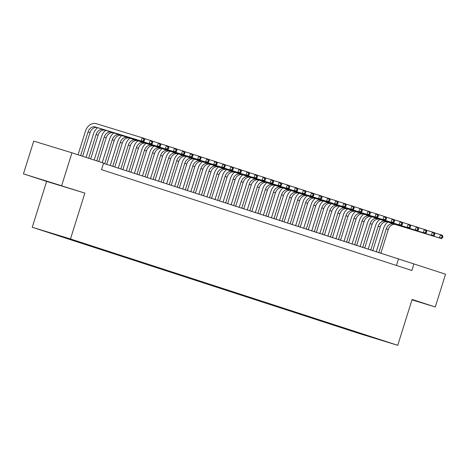 <?xml version="1.0" encoding="UTF-8"?>
<svg xmlns="http://www.w3.org/2000/svg" width="469" height="469" viewBox="0 0 469 469"><rect width="100%" height="100%" fill="white"/><g stroke="black" fill="none" stroke-linecap="round" stroke-linejoin="round"><path stroke-width="0.7" d="M412.011 299.773L415.909 300.922L412.052 299.644M61.105 185.595L42.826 179.92L61.105 185.595M388.701 342.434L381.203 340.107L388.701 342.434M32.25 227.266L359.5 333.606L397.735 345.319L70.485 238.979L32.25 227.266L46.624 181.397L84.86 193.105L23.45 173.864L46.624 181.397M23.45 173.864L33.715 141.105L71.95 152.812L61.685 185.577M71.95 152.812L103.59 163.095L101.538 169.649L411.858 270.49L413.916 263.936L103.508 163.359M66.956 238L75.99 240.832L66.967 237.959M374.321 337.786L78.546 241.67L48.371 232.431L351.439 330.915L358.674 333.131L359.096 332.838M374.379 337.938L358.674 333.131M411.987 299.843L435.285 306.984L445.55 274.218L413.916 263.936M435.285 306.984L412.11 299.451L397.735 345.319M84.86 193.105L70.485 238.979M396.44 265.477L398.41 259.187M351.598 330.405L351.439 330.915M367.538 336.009L367.725 335.64M82.632 156.283L90.06 132.58A6.865 5.405 108 0 1 97.282 127.609L143.215 141.679L141.198 141.028L142.224 137.751L96.292 123.681A10.3 8.108 -72 0 0 85.464 131.138L78.047 154.793M80.615 155.632L88.043 131.93A6.865 5.405 108 0 1 95.266 126.958L141.198 141.028L144.264 140.911L144.675 139.604L143.866 139.34L143.455 140.653M143.866 139.34L142.224 137.751L144.241 138.408L144.675 139.604M143.215 141.679L144.264 140.911M97.658 127.726A10.3 8.108 -72 0 0 93.524 133.753L86.108 157.414M88.676 158.246L96.104 134.544A6.865 5.405 108 0 1 103.327 129.579L149.259 143.649L150.285 140.372L144.288 138.531M90.693 158.903L98.121 135.201A6.865 5.405 108 0 1 105.343 130.23L151.276 144.3L149.259 143.649L152.325 143.532L152.736 142.224L151.927 141.96L151.516 143.274M151.927 141.96L150.285 140.372L152.302 141.022L152.736 142.224M151.276 144.3L152.325 143.532M105.713 130.347A10.3 8.108 -72 0 0 101.58 136.373L94.169 160.035M96.737 160.867L104.165 137.165A6.865 5.405 108 0 1 111.388 132.194L157.32 146.264L158.346 142.986L152.349 141.151M98.754 161.524L106.182 137.822A6.865 5.405 108 0 1 113.398 132.85L159.337 146.92L157.32 146.264L160.38 146.152L160.791 144.839L159.988 144.581L159.577 145.888M159.988 144.581L158.346 142.986L160.363 143.643L160.791 144.839M159.337 146.92L160.38 146.152M113.774 132.967A10.3 8.108 -72 0 0 109.64 138.994L102.23 162.655M104.716 163.751L112.226 139.785A6.865 5.405 108 0 1 119.448 134.814L165.381 148.884L166.407 145.607L160.41 143.772M106.733 164.402L114.243 140.442A6.865 5.405 108 0 1 121.459 135.471L167.398 149.541L165.381 148.884L168.441 148.773L168.852 147.459L168.049 147.202L167.638 148.509M168.049 147.202L166.407 145.607L168.424 146.264L168.852 147.459M167.398 149.541L168.441 148.773M121.834 135.582A10.3 8.108 -72 0 0 117.701 141.615L110.209 165.534M112.777 166.372L120.287 142.406A6.865 5.405 108 0 1 127.509 137.435L173.442 151.505L174.468 148.227L168.471 146.392M114.794 167.023L122.303 143.057A6.865 5.405 108 0 1 129.52 138.091L175.459 152.161L173.442 151.505L176.502 151.393L176.913 150.08L176.109 149.816L175.699 151.129M176.109 149.816L174.468 148.227L176.485 148.884L176.913 150.08M175.459 152.161L176.502 151.393M129.895 138.203A10.3 8.108 -72 0 0 125.762 144.235L118.264 168.154M120.838 168.987L128.348 145.021A6.865 5.405 108 0 1 135.564 140.055L181.503 154.125L182.529 150.848L176.532 149.007M122.849 169.643L130.364 145.677A6.865 5.405 108 0 1 137.581 140.706L183.52 154.776L181.503 154.125L184.563 154.008L184.974 152.701L184.17 152.437L183.76 153.75M184.17 152.437L182.529 150.848L184.546 151.505L184.974 152.701M183.52 154.776L184.563 154.008M137.956 140.823A10.3 8.108 -72 0 0 133.823 146.85L126.325 170.775M128.899 171.607L136.409 147.641A6.865 5.405 108 0 1 143.625 142.676L189.564 156.74L190.59 153.469L184.587 151.628M130.91 172.264L138.419 148.298A6.865 5.405 108 0 1 145.642 143.326L191.575 157.396L189.564 156.74L192.624 156.628L193.035 155.321L192.231 155.057L191.821 156.37M192.231 155.057L190.59 153.469L192.607 154.119L193.035 155.321M191.575 157.396L192.624 156.628M146.017 143.444A10.3 8.108 -72 0 0 141.884 149.47L134.386 173.389M136.96 174.228L144.47 150.262A6.865 5.405 108 0 1 151.686 145.29L197.625 159.36L198.651 156.083L192.648 154.248M138.971 174.884L146.48 150.918A6.865 5.405 108 0 1 153.703 145.947L199.636 160.017L197.625 159.36L200.685 159.249L201.095 157.936L200.286 157.678L199.876 158.985M200.286 157.678L198.651 156.083L200.662 156.74L201.095 157.936M199.636 160.017L200.685 159.249M154.078 146.064A10.3 8.108 -72 0 0 149.945 152.091L142.447 176.01M145.015 176.848L152.531 152.882A6.865 5.405 108 0 1 159.747 147.911L205.68 161.981L206.712 158.704L200.709 156.869M147.032 177.499L154.541 153.539A6.865 5.405 108 0 1 161.764 148.567L207.697 162.637L205.68 161.981L208.746 161.869L209.156 160.556L208.347 160.298L207.937 161.606M208.347 160.298L206.712 158.704L208.723 159.36L209.156 160.556M207.697 162.637L208.746 161.869M162.139 148.679A10.3 8.108 -72 0 0 158.006 154.711L150.508 178.63M153.076 179.463L160.586 155.503A6.865 5.405 108 0 1 167.808 150.531L213.741 164.601L214.773 161.324L208.769 159.489M155.092 180.119L162.602 156.154A6.865 5.405 108 0 1 169.825 151.188L215.758 165.258L213.741 164.601L216.807 164.49L217.217 163.177L216.408 162.913L215.998 164.226M216.408 162.913L214.773 161.324L216.784 161.981L217.217 163.177M215.758 165.258L216.807 164.49M170.2 151.299A10.3 8.108 -72 0 0 166.067 157.326L158.569 181.251M161.137 182.083L168.647 158.117A6.865 5.405 108 0 1 175.869 153.152L221.802 167.222L222.828 163.945L216.83 162.104M163.153 182.74L170.663 158.774A6.865 5.405 108 0 1 177.886 153.803L223.819 167.873L221.802 167.222L224.868 167.105L225.278 165.797L224.469 165.534L224.059 166.847M224.469 165.534L222.828 163.945L224.844 164.596L225.278 165.797M223.819 167.873L224.868 167.105M178.261 153.92A10.3 8.108 -72 0 0 174.128 159.947L166.63 183.871M169.198 184.704L176.707 160.738A6.865 5.405 108 0 1 183.93 155.767L229.863 169.837L230.889 166.565L224.891 164.725M171.214 185.361L178.724 161.395A6.865 5.405 108 0 1 185.947 156.423L231.879 170.493L229.863 169.837L232.923 169.725L233.339 168.418L232.53 168.154L232.12 169.461M232.53 168.154L230.889 166.565L232.905 167.216L233.339 168.418M231.879 170.493L232.923 169.725M186.316 156.54A10.3 8.108 -72 0 0 182.183 162.567L174.691 186.486M177.259 187.324L184.768 163.359A6.865 5.405 108 0 1 191.991 158.387L237.924 172.457L238.95 169.18L232.952 167.345M179.275 187.981L186.785 164.015A6.865 5.405 108 0 1 194.002 159.044L239.94 173.114L237.924 172.457L240.984 172.346L241.394 171.033L240.591 170.775L240.181 172.082M240.591 170.775L238.95 169.18L240.966 169.837L241.394 171.033M239.94 173.114L240.984 172.346M194.377 159.155A10.3 8.108 -72 0 0 190.244 165.188L182.752 189.107M185.319 189.945L192.829 165.979A6.865 5.405 108 0 1 200.052 161.008L245.985 175.078L247.011 171.801L241.013 169.966M187.336 190.596L194.846 166.63A6.865 5.405 108 0 1 202.063 161.664L248.001 175.734L245.985 175.078L249.045 174.966L249.455 173.653L248.652 173.389L248.242 174.703M248.652 173.389L247.011 171.801L249.027 172.457L249.455 173.653M248.001 175.734L249.045 174.966M202.438 161.776A10.3 8.108 -72 0 0 198.305 167.808L190.813 191.727M193.38 192.56L200.89 168.6A6.865 5.405 108 0 1 208.113 163.628L254.046 177.698L255.072 174.421L249.074 172.58M195.397 193.216L202.907 169.25A6.865 5.405 108 0 1 210.124 164.285L256.062 178.349L254.046 177.698L257.106 177.581L257.516 176.274L256.713 176.01L256.303 177.323M256.713 176.01L255.072 174.421L257.088 175.078L257.516 176.274M256.062 178.349L257.106 177.581M210.499 164.396A10.3 8.108 -72 0 0 206.366 170.423L198.868 194.348M201.441 195.18L208.951 171.214A6.865 5.405 108 0 1 216.168 166.249L262.107 180.319L263.132 177.042L257.135 175.201M203.452 195.837L210.968 171.871A6.865 5.405 108 0 1 218.185 166.9L264.117 180.97L262.107 180.319L265.167 180.202L265.577 178.894L264.774 178.63L264.364 179.944M264.774 178.63L263.132 177.042L265.149 177.692L265.577 178.894M264.117 180.97L265.167 180.202M218.56 167.017A10.3 8.108 -72 0 0 214.427 173.043L206.929 196.968M209.502 197.801L217.012 173.835A6.865 5.405 108 0 1 224.229 168.863L270.167 182.933L271.193 179.656L265.19 177.821M211.513 198.457L219.023 174.491A6.865 5.405 108 0 1 226.246 169.52L272.178 183.59L270.167 182.933L273.228 182.822L273.638 181.515L272.835 181.251L272.419 182.558M272.835 181.251L271.193 179.656L273.21 180.313L273.638 181.515M272.178 183.59L273.228 182.822M226.621 169.637A10.3 8.108 -72 0 0 222.488 175.664L214.99 199.583M217.563 200.421L225.073 176.455A6.865 5.405 108 0 1 232.29 171.484L278.228 185.554L279.254 182.277L273.251 180.442M219.574 201.072L227.084 177.112A6.865 5.405 108 0 1 234.307 172.141L280.239 186.211L278.228 185.554L281.289 185.443L281.699 184.129L280.89 183.871L280.48 185.179M280.89 183.871L279.254 182.277L281.265 182.933L281.699 184.129M280.239 186.211L281.289 185.443M234.682 172.252A10.3 8.108 -72 0 0 230.549 178.284L223.051 202.203M225.618 203.042L233.128 179.076A6.865 5.405 108 0 1 240.351 174.105L286.283 188.175L287.315 184.897L281.312 183.062M227.635 203.693L235.145 179.727A6.865 5.405 108 0 1 242.367 174.761L288.3 188.831L286.283 188.175L289.35 188.063L289.76 186.75L288.951 186.486L288.541 187.799M288.951 186.486L287.315 184.897L289.326 185.554L289.76 186.75M288.3 188.831L289.35 188.063M242.743 174.873A10.3 8.108 -72 0 0 238.61 180.905L231.111 204.824M233.679 205.657L241.189 181.696A6.865 5.405 108 0 1 248.412 176.725L294.344 190.795L295.376 187.518L289.373 185.677M235.696 206.313L243.206 182.347A6.865 5.405 108 0 1 250.428 177.376L296.361 191.446L294.344 190.795L297.41 190.678L297.821 189.37L297.012 189.107L296.601 190.42M297.012 189.107L295.376 187.518L297.387 188.175L297.821 189.37M296.361 191.446L297.41 190.678M250.804 177.493A10.3 8.108 -72 0 0 246.671 183.52L239.172 207.445M241.74 208.277L249.25 184.311A6.865 5.405 108 0 1 256.473 179.346L302.405 193.41L303.431 190.138L297.434 188.298M243.757 208.934L251.267 184.968A6.865 5.405 108 0 1 258.489 179.996L304.422 194.066L302.405 193.41L305.471 193.298L305.882 191.991L305.073 191.727L304.662 193.04M305.073 191.727L303.431 190.138L305.448 190.789L305.882 191.991M304.422 194.066L305.471 193.298M258.859 180.114A10.3 8.108 -72 0 0 254.726 186.14L247.233 210.059M249.801 210.898L257.311 186.932A6.865 5.405 108 0 1 264.534 181.96L310.466 196.03L311.492 192.753L305.495 190.918M251.818 211.554L259.328 187.588A6.865 5.405 108 0 1 266.55 182.617L312.483 196.687L310.466 196.03L313.526 195.919L313.943 194.606L313.134 194.348L312.723 195.655M313.134 194.348L311.492 192.753L313.509 193.41L313.943 194.606M312.483 196.687L313.526 195.919M266.92 182.734A10.3 8.108 -72 0 0 262.787 188.761L255.294 212.68M257.862 213.518L265.372 189.552A6.865 5.405 108 0 1 272.595 184.581L318.527 198.651L319.553 195.374L313.556 193.539M259.879 214.169L267.389 190.209A6.865 5.405 108 0 1 274.605 185.237L320.544 199.307L318.527 198.651L321.587 198.539L321.998 197.226L321.195 196.968L320.784 198.276M321.195 196.968L319.553 195.374L321.57 196.03L321.998 197.226M320.544 199.307L321.587 198.539M274.981 185.349A10.3 8.108 -72 0 0 270.848 191.381L263.355 215.3M265.923 216.133L273.433 192.173A6.865 5.405 108 0 1 280.655 187.201L326.588 201.271L327.614 197.994L321.617 196.159M267.94 216.789L275.45 192.823A6.865 5.405 108 0 1 282.666 187.858L328.605 201.928L326.588 201.271L329.648 201.16L330.059 199.847L329.256 199.583L328.845 200.896M329.256 199.583L327.614 197.994L329.631 198.651L330.059 199.847M328.605 201.928L329.648 201.16M283.042 187.969A10.3 8.108 -72 0 0 278.908 193.996L271.41 217.921M273.984 218.753L281.494 194.787A6.865 5.405 108 0 1 288.716 189.822L334.649 203.892L335.675 200.615L329.678 198.774M276.001 219.41L283.511 195.444A6.865 5.405 108 0 1 290.727 190.473L336.666 204.543L334.649 203.892L337.709 203.775L338.12 202.467L337.317 202.203L336.906 203.517M337.317 202.203L335.675 200.615L337.692 201.265L338.12 202.467M336.666 204.543L337.709 203.775M291.102 190.59A10.3 8.108 -72 0 0 286.969 196.617L279.471 220.541M282.045 221.374L289.555 197.408A6.865 5.405 108 0 1 296.771 192.437L342.71 206.507L343.736 203.235L337.733 201.394M284.056 222.03L291.566 198.065A6.865 5.405 108 0 1 298.788 193.093L344.721 207.163L342.71 206.507L345.77 206.395L346.181 205.088L345.377 204.824L344.967 206.131M345.377 204.824L343.736 203.235L345.753 203.886L346.181 205.088M344.721 207.163L345.77 206.395M299.163 193.21A10.3 8.108 -72 0 0 295.03 199.237L287.532 223.156M290.106 223.994L297.616 200.029A6.865 5.405 108 0 1 304.832 195.057L350.771 209.127L351.797 205.85L345.794 204.015M292.117 224.651L299.627 200.685A6.865 5.405 108 0 1 306.849 195.714L352.782 209.784L350.771 209.127L353.831 209.016L354.242 207.703L353.438 207.445L353.022 208.752M353.438 207.445L351.797 205.85L353.814 206.507L354.242 207.703M352.782 209.784L353.831 209.016M307.224 195.831A10.3 8.108 -72 0 0 303.091 201.858L295.593 225.777M298.167 226.615L305.677 202.649A6.865 5.405 108 0 1 312.893 197.678L358.832 211.748L359.858 208.471L353.855 206.636M300.178 227.266L307.687 203.306A6.865 5.405 108 0 1 314.91 198.334L360.843 212.404L358.832 211.748L361.892 211.636L362.303 210.323L361.493 210.065L361.083 211.372M361.493 210.065L359.858 208.471L361.869 209.127L362.303 210.323M360.843 212.404L361.892 211.636M315.285 198.446A10.3 8.108 -72 0 0 311.152 204.478L303.654 228.397M306.222 229.23L313.732 205.27A6.865 5.405 108 0 1 320.954 200.298L366.887 214.368L367.919 211.091L361.916 209.25M308.239 229.886L315.748 205.92A6.865 5.405 108 0 1 322.971 200.955L368.904 215.019L366.887 214.368L369.953 214.257L370.363 212.944L369.554 212.68L369.144 213.993M369.554 212.68L367.919 211.091L369.93 211.748L370.363 212.944M368.904 215.019L369.953 214.257M323.346 201.066A10.3 8.108 -72 0 0 319.213 207.093L311.715 231.018M314.283 231.85L321.793 207.884A6.865 5.405 108 0 1 329.015 202.919L374.948 216.989L375.974 213.712L369.977 211.871M316.299 232.507L323.809 208.541A6.865 5.405 108 0 1 331.032 203.569L376.965 217.639L374.948 216.989L378.014 216.871L378.424 215.564L377.615 215.3L377.205 216.614M377.615 215.3L375.974 213.712L377.991 214.362L378.424 215.564M376.965 217.639L378.014 216.871M331.407 203.687A10.3 8.108 -72 0 0 327.274 209.713L319.776 233.638M322.344 234.471L329.854 210.505A6.865 5.405 108 0 1 337.076 205.533L383.009 219.603L384.035 216.332L378.037 214.491M324.36 235.127L331.87 211.161A6.865 5.405 108 0 1 339.093 206.19L385.026 220.26L383.009 219.603L386.075 219.492L386.485 218.185L385.676 217.921L385.266 219.228M385.676 217.921L384.035 216.332L386.051 216.983L386.485 218.185M385.026 220.26L386.075 219.492M339.462 206.307A10.3 8.108 -72 0 0 335.329 212.334L327.837 236.253M330.405 237.091L337.915 213.125A6.865 5.405 108 0 1 345.137 208.154L391.07 222.224L392.096 218.947L386.098 217.112M332.421 237.742L339.931 213.782A6.865 5.405 108 0 1 347.154 208.811L393.086 222.881L391.07 222.224L394.13 222.113L394.546 220.799L393.737 220.541L393.327 221.849M393.737 220.541L392.096 218.947L394.112 219.603L394.546 220.799M393.086 222.881L394.13 222.113M347.523 208.922A10.3 8.108 -72 0 0 343.39 214.954L335.898 238.873M338.466 239.712L345.975 215.746A6.865 5.405 108 0 1 353.198 210.774L399.131 224.844L400.157 221.567L394.159 219.732M340.482 240.363L347.992 216.397A6.865 5.405 108 0 1 355.209 211.431L401.147 225.501L399.131 224.844L402.191 224.733L402.601 223.42L401.798 223.156L401.388 224.469M401.798 223.156L400.157 221.567L402.173 222.224L402.601 223.42M401.147 225.501L402.191 224.733M355.584 211.542A10.3 8.108 -72 0 0 351.451 217.575L343.959 241.494M346.527 242.326L354.036 218.366A6.865 5.405 108 0 1 361.259 213.395L407.192 227.465L408.218 224.188L402.22 222.347M348.543 242.983L356.053 219.017A6.865 5.405 108 0 1 363.27 214.046L409.208 228.116L407.192 227.465L410.252 227.348L410.662 226.04L409.859 225.777L409.449 227.09M409.859 225.777L408.218 224.188L410.234 224.844L410.662 226.04M409.208 228.116L410.252 227.348M363.645 214.163A10.3 8.108 -72 0 0 359.512 220.19L352.014 244.115M354.587 244.947L362.097 220.981A6.865 5.405 108 0 1 369.314 216.016L415.253 230.086L416.279 226.808L410.281 224.968M356.604 245.604L364.114 221.638A6.865 5.405 108 0 1 371.331 216.666L417.269 230.736L415.253 230.086L418.313 229.968L418.723 228.661L417.92 228.397L417.51 229.71M417.92 228.397L416.279 226.808L418.295 227.459L418.723 228.661M417.269 230.736L418.313 229.968M371.706 216.784A10.3 8.108 -72 0 0 367.573 222.81L360.075 246.729M362.648 247.568L370.158 223.602A6.865 5.405 108 0 1 377.375 218.63L423.314 232.7L424.339 229.423L418.336 227.588M364.659 248.224L372.169 224.258A6.865 5.405 108 0 1 379.392 219.287L425.324 233.357L423.314 232.7L426.374 232.589L426.784 231.276L425.981 231.018L425.571 232.325M425.981 231.018L424.339 229.423L426.356 230.08L426.784 231.276M425.324 233.357L426.374 232.589M379.767 219.404A10.3 8.108 -72 0 0 375.634 225.431L368.136 249.35M370.709 250.188L378.219 226.222A6.865 5.405 108 0 1 385.436 221.251L431.374 235.321L432.4 232.044L426.397 230.209M372.72 250.839L380.23 226.879A6.865 5.405 108 0 1 387.453 221.907L433.385 235.977L431.374 235.321L434.435 235.209L434.845 233.896L434.042 233.638L433.626 234.946M434.042 233.638L432.4 232.044L434.411 232.7L434.845 233.896M433.385 235.977L434.435 235.209M387.828 222.019A10.3 8.108 -72 0 0 383.695 228.051L376.197 251.97M378.77 252.803L386.28 228.843A6.865 5.405 108 0 1 393.497 223.871L439.435 237.941L440.461 234.664L434.458 232.829M380.781 253.459L388.291 229.493A6.865 5.405 108 0 1 395.514 224.528L441.446 238.598L439.435 237.941L442.496 237.83L442.906 236.517L442.097 236.253L441.687 237.566M442.097 236.253L440.461 234.664L442.472 235.321L442.906 236.517M441.446 238.598L442.496 237.83M88.043 131.93L90.06 132.58M95.266 126.958L97.282 127.609M96.104 134.544L98.121 135.201M103.327 129.579L105.343 130.23M104.165 137.165L106.182 137.822M111.388 132.194L113.398 132.85M112.226 139.785L114.243 140.442M119.448 134.814L121.459 135.471M120.287 142.406L122.303 143.057M127.509 137.435L129.52 138.091M128.348 145.021L130.364 145.677M135.564 140.055L137.581 140.706M136.409 147.641L138.419 148.298M143.625 142.676L145.642 143.326M144.47 150.262L146.48 150.918M151.686 145.29L153.703 145.947M152.531 152.882L154.541 153.539M159.747 147.911L161.764 148.567M160.586 155.503L162.602 156.154M167.808 150.531L169.825 151.188M168.647 158.117L170.663 158.774M175.869 153.152L177.886 153.803M176.707 160.738L178.724 161.395M183.93 155.767L185.947 156.423M184.768 163.359L186.785 164.015M191.991 158.387L194.002 159.044M192.829 165.979L194.846 166.63M200.052 161.008L202.063 161.664M200.89 168.6L202.907 169.25M208.113 163.628L210.124 164.285M208.951 171.214L210.968 171.871M216.168 166.249L218.185 166.9M217.012 173.835L219.023 174.491M224.229 168.863L226.246 169.52M225.073 176.455L227.084 177.112M232.29 171.484L234.307 172.141M233.128 179.076L235.145 179.727M240.351 174.105L242.367 174.761M241.189 181.696L243.206 182.347M248.412 176.725L250.428 177.376M249.25 184.311L251.267 184.968M256.473 179.346L258.489 179.996M257.311 186.932L259.328 187.588M264.534 181.96L266.55 182.617M265.372 189.552L267.389 190.209M272.595 184.581L274.605 185.237M273.433 192.173L275.45 192.823M280.655 187.201L282.666 187.858M281.494 194.787L283.511 195.444M288.716 189.822L290.727 190.473M289.555 197.408L291.566 198.065M296.771 192.437L298.788 193.093M297.616 200.029L299.627 200.685M304.832 195.057L306.849 195.714M305.677 202.649L307.687 203.306M312.893 197.678L314.91 198.334M313.732 205.27L315.748 205.92M320.954 200.298L322.971 200.955M321.793 207.884L323.809 208.541M329.015 202.919L331.032 203.569M329.854 210.505L331.87 211.161M337.076 205.533L339.093 206.19M337.915 213.125L339.931 213.782M345.137 208.154L347.154 208.811M345.975 215.746L347.992 216.397M353.198 210.774L355.209 211.431M354.036 218.366L356.053 219.017M361.259 213.395L363.27 214.046M362.097 220.981L364.114 221.638M369.314 216.016L371.331 216.666M370.158 223.602L372.169 224.258M377.375 218.63L379.392 219.287M378.219 226.222L380.23 226.879M385.436 221.251L387.453 221.907M386.28 228.843L388.291 229.493M393.497 223.871L395.514 224.528"/></g></svg>
